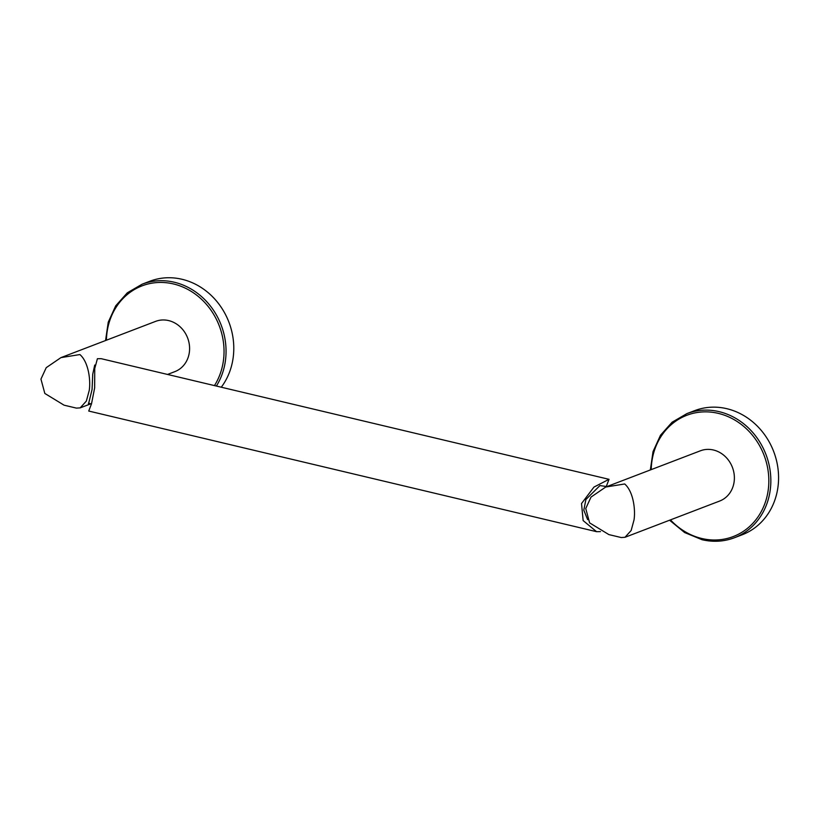 <?xml version="1.0" encoding="UTF-8"?>
<svg xmlns="http://www.w3.org/2000/svg" width="819" height="819" viewBox="0 0 819 819"><rect width="100%" height="100%" fill="white"/><g stroke="black" fill="none" stroke-linecap="round" stroke-linejoin="round"><path stroke-width="1.23" d="M216.38 386.056A66.452 59.214 -110.9 0 0 174.304 282.238A66.452 59.214 -110.9 0 0 142.117 284.203L149.846 281.245A66.452 59.214 -110.9 0 1 182.023 279.279A66.452 59.214 69.1 0 1 221.273 387.213M167.516 374.447L174.846 371.642A26.904 23.976 -110.9 0 0 189.384 345.034A26.904 23.976 -110.9 0 0 168.642 320.587A26.904 23.976 -110.9 0 0 155.61 321.376L60.944 357.616L79.904 354.555C88.81 362.295 90.786 381.04 89.21 390.571L86.343 401.095L80.18 407.872L76.443 408.118L64.097 405.19L44.83 393.458L40.95 379.115L46.222 367.67L60.944 357.616M90.09 403.613L88.503 404.023L92.076 389.475L92.731 374.222L94.728 365.039M596.58 531.685L88.739 411.046L91.513 403.798L94.656 387.889L94.748 368.499L97.41 358.712L101.177 358.681L609.019 479.32L593.949 487.08L581.531 503.542L583.138 520.587L596.58 531.685L600.47 531.613M606.295 486.425L609.019 479.32M606.92 486.578L599.928 485.585L585.892 499.518L583.804 510.196L587.632 519.615M585.749 508.527L591.021 497.082L605.732 487.029L624.692 483.968C633.609 491.707 635.585 510.452 634.008 519.993L631.142 530.517L624.979 537.295L621.242 537.54L608.886 534.602L589.619 522.87L585.749 508.527M624.979 537.295L719.635 501.054A26.904 23.976 -110.9 0 0 734.172 474.447A26.904 23.976 -110.9 0 0 713.431 450A26.904 23.976 -110.9 0 0 700.399 450.798L605.732 487.029M686.906 413.615L694.635 410.657A66.452 59.214 -110.9 0 1 726.822 408.691A66.452 59.214 69.1 0 1 778.05 469.082A66.452 59.214 69.1 0 1 742.147 534.787L734.418 537.745A66.452 59.214 -110.9 0 0 770.321 472.041A66.452 59.214 -110.9 0 0 719.092 411.65A66.452 59.214 -110.9 0 0 686.906 413.615L672.092 422.225L660.483 435.258L653.03 451.617L650.337 469.952M214.455 385.595A64.936 57.862 -110.9 0 0 173.464 283.947A64.936 57.862 -110.9 0 0 106.429 340.202M670.464 519.881A64.936 57.862 -110.9 0 0 701.781 538.492A64.936 57.862 -110.9 0 0 768.253 489.752A64.936 57.862 -110.9 0 0 718.253 413.36A64.936 57.862 -110.9 0 0 651.228 469.615M702.231 539.701A66.452 59.214 -110.9 0 0 734.418 537.745C724.027 541.646 713.247 542.311 702.078 539.721L684.633 532.555L669.573 520.219M105.549 340.54L108.241 322.205L115.694 305.845L127.303 292.813L142.117 284.203M80.18 407.872L90.837 403.798M91.462 403.941L88.411 403.214"/></g></svg>
